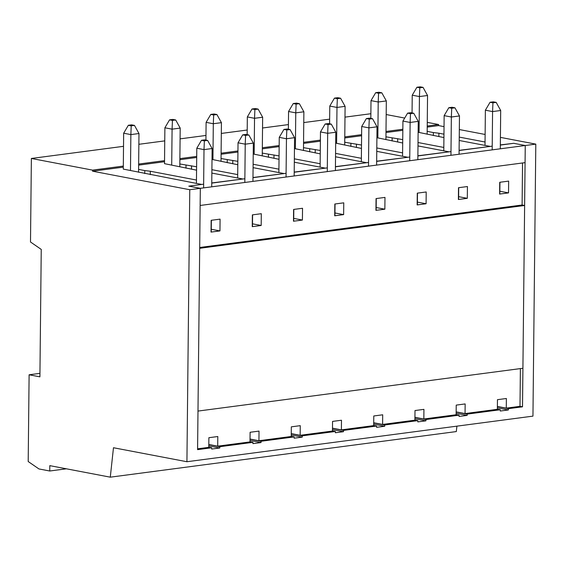 <?xml version="1.0" encoding="UTF-8"?>
<svg xmlns="http://www.w3.org/2000/svg" width="564" height="564" viewBox="0 0 564 564"><rect width="100%" height="100%" fill="white"/><g stroke="black" fill="none" stroke-linecap="round" stroke-linejoin="round"><path stroke-width="0.85" d="M496.186 102.387L500.691 110.509L492.576 111.58L492.936 102.81L496.186 102.387L493.303 101.837L490.06 102.267L492.936 102.81M492.175 149.869L492.576 111.58L485.378 110.206L485.012 145.399M497.455 399.735A10.85 7.12 -97.5 0 0 497.462 399.679L506.38 398.501L506.282 408.139L497.385 406.447M485.378 110.206L490.06 102.267M499.817 194.037L499.944 182.257M500.296 148.797L500.691 110.509M207.608 140.415L212.12 148.536L204.006 149.608L204.358 140.838L207.608 140.415L204.725 139.865L201.482 140.295L204.358 140.838M203.604 187.897L204.006 149.608L196.801 148.233L196.434 183.427M208.877 437.763A10.85 7.12 -97.5 0 0 208.884 437.706L217.803 436.529L217.704 446.166L208.807 444.474M196.801 148.233L201.482 140.295M211.246 232.065L211.366 220.284M211.719 186.825L212.12 148.536M454.958 107.816L459.47 115.944L451.355 117.009L451.715 108.246L454.958 107.816L452.081 107.273L448.831 107.696L451.715 108.246M450.953 155.304L451.355 117.009L444.15 115.641L443.783 150.835M456.227 405.163A10.85 7.12 -97.5 0 0 456.241 405.114L465.152 403.937L465.053 413.574L456.156 411.882M444.15 115.641L448.831 107.696M458.595 199.466L458.715 187.685M459.068 154.233L459.47 115.944M413.736 113.251L418.241 121.373L410.127 122.444L410.486 113.681L413.736 113.251L410.853 112.701L407.61 113.131L410.486 113.681M409.725 160.733L410.127 122.444L402.929 121.07L402.562 156.27M415.005 410.599A10.85 7.12 -97.5 0 0 415.012 410.543L423.931 409.365L423.832 419.01L414.935 417.311M402.929 121.07L407.61 113.131M417.367 204.901L417.494 193.121M417.839 159.661L418.241 121.373M372.508 118.687L377.02 126.808L368.905 127.873L369.265 119.11L372.508 118.687L369.631 118.137L366.381 118.56L369.265 119.11M368.504 166.168L368.905 127.873L361.7 126.505L361.334 161.699M373.777 416.028A10.85 7.12 -97.5 0 0 373.784 415.978L382.702 414.801L382.603 424.438L373.706 422.746M361.7 126.505L366.381 118.56M376.146 210.33L376.266 198.556M376.618 165.097L377.02 126.808M331.279 124.115L335.791 132.237L327.677 133.308L328.036 124.545L331.279 124.115L328.403 123.565L325.16 123.995L328.036 124.545M327.275 171.597L327.677 133.308L320.479 131.934L320.112 167.134M332.556 421.463A10.85 7.12 -97.5 0 0 332.563 421.407L341.481 420.236L341.382 429.874L332.485 428.175M320.479 131.934L325.16 123.995M334.917 215.765L335.044 203.985M335.39 170.532L335.791 132.237M290.058 129.551L294.57 137.672L286.456 138.744L286.815 129.974L290.058 129.551L287.175 129.001L283.932 129.431L286.815 129.974M286.054 177.033L286.456 138.744L279.25 137.369L278.884 172.563M291.327 426.892A10.85 7.12 -97.5 0 0 291.334 426.842L300.252 425.665L300.154 435.302L291.257 433.61M279.25 137.369L283.932 129.431M293.696 221.201L293.816 209.42M294.168 175.961L294.57 137.672M248.83 134.979L253.342 143.101L245.227 144.172L245.587 135.409L248.83 134.979L245.953 134.429L242.703 134.859L245.587 135.409M244.825 182.461L245.227 144.172L238.029 142.798L237.663 177.998M250.099 432.327A10.85 7.12 -97.5 0 0 250.113 432.271L259.031 431.1L258.925 440.738L250.035 439.039M238.029 142.798L242.703 134.859M252.468 226.629L252.594 214.849M252.94 181.397L253.342 143.101M423.042 87.378L427.547 95.499L419.433 96.564L419.792 87.801L423.042 87.378L420.159 86.828L416.916 87.251L419.792 87.801M419.059 132.441L419.433 96.564L412.235 95.196L412.051 112.927M412.235 95.196L416.916 87.251M427.145 134.225L427.547 95.499M134.465 125.405L138.977 133.527L130.862 134.592L131.215 125.828L134.465 125.405L131.581 124.855L128.338 125.278L131.215 125.828M130.481 170.469L130.862 134.592L123.657 133.224L123.283 169.101L201.701 184.435L188.799 186.134L200.319 188.327L188.799 186.134L203.639 184.181M123.657 133.224L128.338 125.278M138.568 172.253L138.977 133.527M381.814 92.806L386.326 100.928L378.211 101.999L378.571 93.236L381.814 92.806L378.938 92.256L375.687 92.686L378.571 93.236M377.838 137.877L378.211 101.999L371.006 100.625L370.823 118.362M371.006 100.625L375.687 92.686M385.917 139.653L386.326 100.928M340.593 98.242L345.097 106.363L336.983 107.435L337.342 98.665L340.593 98.242L337.709 97.692L334.466 98.122L337.342 98.665M336.609 143.305L336.983 107.435L329.785 106.06L329.602 123.798M329.785 106.06L334.466 98.122M344.696 145.089L345.097 106.363M299.364 103.67L303.876 111.792L295.762 112.863L296.121 104.1L299.364 103.67L296.488 103.12L293.238 103.55L296.121 104.1M295.381 148.741L295.762 112.863L288.556 111.489L288.373 129.226M288.556 111.489L293.238 103.55M303.467 150.517L303.876 111.792M258.143 109.106L262.648 117.227L254.533 118.299L254.893 109.536L258.143 109.106L255.259 108.556L252.016 108.986L254.893 109.536M254.16 154.169L254.533 118.299L247.335 116.924L247.152 134.662M247.335 116.924L252.016 108.986M262.246 155.953L262.648 117.227M216.914 114.534L221.426 122.663L213.312 123.727L213.671 114.964L216.914 114.534L214.031 113.991L210.788 114.414L213.671 114.964M212.931 159.605L213.312 123.727L206.107 122.36L205.923 140.091M206.107 122.36L210.788 114.414M221.017 161.389L221.426 122.663M175.686 119.97L180.198 128.091L172.083 129.163L172.443 120.4L175.686 119.97L172.81 119.42L169.56 119.85L172.443 120.4M171.71 165.04L172.083 129.163L164.885 127.788L164.512 163.666L196.575 170.166M164.885 127.788L169.56 119.85M179.796 166.817L180.198 128.091M211.86 173.085L242.929 178.999L211.761 182.947M500.331 144.92L513.726 143.312L525.253 145.512L522.511 406.813L508.397 408.674L508.383 409.957L500.268 411.029L500.275 409.746L467.168 414.11L467.154 415.393L459.04 416.465L459.054 415.174L425.94 419.538L425.933 420.829L417.811 421.893L417.825 420.61L384.719 424.974L384.704 426.257L376.59 427.329L376.604 426.046L343.49 430.402L343.483 431.693L335.361 432.757L335.376 431.474L302.269 435.838L302.255 437.121L294.14 438.193L294.154 436.91L261.04 441.274L261.026 442.557L252.912 443.628L252.926 442.338L250 441.781M520.389 368.595L519.994 406.334L522.511 406.813M252.926 442.338L219.819 446.702L219.805 447.985L211.69 449.057L211.704 447.774L197.583 449.635L200.319 188.327L189.772 189.723L186.924 461.733L113.477 447.738L110.283 477.172L49.801 465.645L49.745 471.003L38.944 468.945L28.2 461.535L29.109 374.785L39.945 373.361M29.109 374.785L39.91 376.844L41.242 249.408L30.498 241.991L31.372 158.463L92.574 170.124L123.319 166.077M386.185 114.534L404.698 118.066M427.272 122.367L438.609 124.524L438.595 125.596L444.037 126.632M459.329 129.551L485.125 134.465M500.416 137.376L535.8 144.123L532.952 416.133L186.924 461.733M456.903 426.158L456.311 431.573L110.283 477.172M189.772 189.723L92.567 171.195L92.574 170.124M31.372 158.463L123.523 146.323M138.864 144.299L164.744 140.887M180.085 138.864L205.973 135.452M221.314 133.435L247.194 130.023M262.535 128L288.423 124.588M303.763 122.571L329.651 119.159M344.985 117.136L370.872 113.724M138.652 164.053L164.54 160.641M179.881 158.618L196.716 156.404M221.102 153.189L237.945 150.969M262.331 147.754L279.166 145.54M303.552 142.325L320.394 140.105M344.78 136.89L361.616 134.669M386.009 131.461L402.844 129.241M427.23 126.026L438.609 124.524M253.088 167.649L284.15 173.571L252.982 177.519M237.698 174.6L211.895 169.686M196.61 166.775L179.824 163.969M191.52 169.207L191.556 165.809M185.986 168.15L186.014 165.146M261.026 442.557L250.014 440.456M250.028 439.173L261.04 441.274M208.807 444.601L219.819 446.702M535.8 144.123L200.319 188.327L200.142 205.465L525.07 162.643L525.253 145.512L513.726 143.312L500.331 145.082M212.008 159.429L237.796 164.737M294.309 162.213L325.379 168.135L294.211 172.083M278.919 169.172L253.123 164.258M237.832 161.339L221.046 158.533M232.742 163.772L232.777 160.38M227.207 162.721L227.243 159.718M302.255 437.121L291.243 435.027M294.154 436.91L291.228 436.353M291.257 433.737L302.269 435.838M335.376 431.474L332.457 430.917M253.229 153.993L279.025 159.302M335.538 156.785L366.6 162.707L335.432 166.655M320.148 163.736L294.345 158.822M279.06 155.911L262.274 153.105M273.97 158.343L274.005 154.945M268.436 157.285L268.464 154.282M343.483 431.693L332.464 429.592M332.478 428.309L343.49 430.402M376.604 426.046L373.678 425.489M294.457 148.565L320.246 153.873M376.759 151.349L407.828 157.271L376.66 161.219M361.369 158.308L335.573 153.387M320.281 150.475L303.502 147.669M315.191 152.907L315.227 149.516M309.657 151.85L309.692 148.854M384.704 426.257L373.692 424.156M373.706 422.873L384.719 424.974M417.825 420.61L414.907 420.053M335.679 143.129L361.475 148.438M417.987 145.921L449.05 151.836L417.882 155.784M402.597 152.872L376.794 147.958M361.51 145.047L344.724 142.241M356.42 147.472L356.455 144.081M350.886 146.421L350.914 143.418M425.933 420.829L414.921 418.728M414.928 417.445L425.94 419.538M459.054 415.174L456.128 414.618M376.907 137.701L402.696 143.002M459.209 140.485L490.278 146.407L459.11 150.355M443.819 147.444L418.023 142.523M402.731 139.611L385.952 136.805M397.641 142.043L397.676 138.645M392.107 140.986L392.142 137.983M467.154 415.393L456.142 413.292M456.156 412.009L467.168 414.11M500.275 409.746L497.356 409.189M150.292 174.636L150.327 171.244L196.469 180.036M144.758 173.585L144.793 170.582L150.327 171.244M138.596 169.397L144.793 170.582M219.805 447.985L208.793 445.891M211.704 447.774L208.779 447.217M49.745 471.003L66.39 468.811M497.385 406.574L508.397 408.674M443.924 137.574L418.128 132.265M427.174 131.37L433.363 132.554L433.335 135.557M508.383 409.957L497.37 407.864M438.87 136.608L438.905 133.217L433.363 132.554M485.047 142.008L459.244 137.094M443.96 134.176L438.905 133.217M92.567 171.195L123.304 167.148M138.645 165.125L164.526 161.713M179.867 159.69L196.709 157.476M221.095 154.261L237.93 152.04M262.316 148.825L279.159 146.605M303.545 143.397L320.38 141.176M344.766 137.961L361.609 135.741M385.995 132.526L402.83 130.312M427.216 127.097L438.595 125.596M492.217 146.154L459.11 150.51M450.988 151.582L417.882 155.946M409.767 157.018L376.653 161.382M368.539 162.446L335.432 166.81M327.317 167.882L294.204 172.246M286.089 173.31L252.982 177.674M244.868 178.746L211.754 183.11M522.539 162.982L522.102 205L524.626 205.479L199.691 248.301L197.985 411.078L522.92 368.264L524.626 205.479M508.531 192.888L499.605 194.065L499.732 182.285L508.657 181.107L508.531 192.888L499.852 191.231M467.309 198.316L458.384 199.494L458.504 187.713L467.429 186.543L467.309 198.316L458.624 196.667M384.859 209.188L375.934 210.358L376.054 198.584L384.979 197.407L384.859 209.188L376.174 207.531M302.41 220.052L293.484 221.229L293.604 209.448L302.53 208.271L302.41 220.052L293.724 218.395M219.96 230.916L211.028 232.093L211.155 220.312L220.08 219.135L219.96 230.916L211.274 229.259M522.102 205L199.698 247.49M261.181 225.48L252.256 226.657L252.376 214.877L261.308 213.7L261.181 225.48L252.496 223.83M343.631 214.616L334.706 215.793L334.833 204.013L343.758 202.836L343.631 214.616L334.945 212.959M426.081 203.752L417.156 204.929L417.282 193.149L426.208 191.971L426.081 203.752L417.395 202.095M497.455 399.679L497.349 409.316L465.053 413.574M519.994 406.334L506.282 408.139M208.877 437.706L208.779 447.344L197.59 448.817M250.106 432.278L250 441.915L217.704 446.166M291.327 426.842L291.228 436.48L258.925 440.738M332.556 421.407L332.45 431.051L300.154 435.302M373.777 415.978L373.678 425.616L341.382 429.874M415.005 410.543L414.9 420.18L382.603 424.438M456.227 405.114L456.128 414.751L423.832 419.01"/></g></svg>
